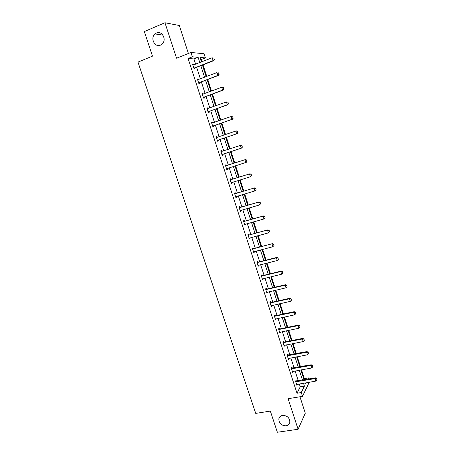 <?xml version="1.0" encoding="UTF-8"?>
<svg xmlns="http://www.w3.org/2000/svg" width="455" height="455" viewBox="0 0 455 455"><rect width="100%" height="100%" fill="white"/><g stroke="black" fill="none" stroke-linecap="round" stroke-linejoin="round"><path stroke-width="0.68" d="M282.595 415.392C287.321 415.551 289.733 417.866 289.829 422.325C289.369 424.27 288.1 425.431 286.03 425.817C281.264 425.613 278.869 423.269 278.847 418.793C279.325 416.916 280.576 415.779 282.595 415.392M156.48 32.987C162.082 30.258 167.008 39.824 162.168 44.016L160.484 45.125C154.78 47.832 149.951 38.021 154.99 33.937L156.48 32.987M188.404 53.474L179.321 25.514L164.955 22.75L176.568 58.212L190.941 52.456L204.05 53.753L205.381 57.887L199.961 57.438L201.423 61.971M309.263 382.234L302.501 396.35L288.089 398.705L298.099 429.27L277.362 432.25L270.338 411.087L255.727 413.39L137.973 62.085L152.488 56.158L144.326 31.56L164.955 22.75M298.099 429.27L305.294 413.174L299.959 396.766M202.026 61.732L201.303 59.491L205.381 57.887M303.951 379.402L304.338 378.628L301.494 369.824M300.493 366.724L297.269 356.726M296.273 353.654L293.02 343.559M292.03 340.505L288.743 330.324M287.765 327.293L284.449 317.016M283.476 314.007L280.126 303.639M279.16 300.647L275.787 290.188M274.826 287.219L271.419 276.663M270.469 273.711L267.028 263.058M266.084 260.135L262.615 249.386M261.676 246.485L258.173 235.639M257.246 232.761L253.708 221.812M252.787 218.957L249.221 207.912M248.311 205.08L244.71 193.938M243.806 191.128L240.172 179.879M239.273 177.097L235.61 165.745M234.717 162.987L231.021 151.538M230.133 148.791L226.419 137.285M225.515 134.487L221.795 122.952M220.868 120.097L217.137 108.54M216.199 105.628L212.462 94.049M211.501 91.08L207.753 79.477M206.78 76.446L203.021 64.82M304.338 378.628L308.422 377.917L308.78 379.026M292.155 368.175L291.871 367.293L291.337 368.243L292.69 372.406L293.179 371.314M283.692 342.097L283.408 341.222L282.839 342.086L284.21 346.295L284.699 345.197M275.133 315.742L274.854 314.871L274.257 315.651L275.48 315.73L294.226 311.681L295.392 312.323L295.744 313.705L295.392 312.323M276.128 318.801L275.639 319.905L274.257 315.651M266.488 289.101L266.203 288.231L265.578 288.931L266.971 293.23L267.466 292.116M257.74 262.171L257.462 261.306L256.802 261.921L258.212 266.266L258.872 265.64L258.707 265.14M248.902 234.945L248.629 234.092L247.935 234.615L249.363 239.011L250.051 238.471L249.852 237.874M239.967 207.423L239.694 206.576L238.966 207.008L240.411 211.456L241.133 211.006L240.905 210.307M230.935 179.6L230.662 178.758L229.9 179.099L231.356 183.593L232.118 183.234L231.857 182.432M221.528 150.628L220.732 150.878L221.528 150.628L221.801 151.469M222.728 154.319L223.001 155.161L222.211 155.422L220.732 150.878M211.507 122.469L212.297 122.19L211.461 122.344L212.957 126.934L213.782 126.769L213.503 125.904M212.297 122.19L212.559 123.004M202.168 93.724L202.964 93.434L202.088 93.485L203.601 98.132L204.466 98.064L204.176 97.177M202.964 93.434L203.197 94.157M192.727 64.661L193.523 64.354L192.613 64.303L194.137 69.001L195.041 69.035L194.746 68.119M193.523 64.354L193.728 64.985M195.639 64.235L193.915 58.934L188.097 58.496L297.001 393.257L300.232 386.818L299.299 383.946M298.292 380.841L295.096 370.973M294.095 367.89L290.864 357.931M289.869 354.872L286.616 344.822M285.626 341.779L282.339 331.638M281.361 328.618L278.045 318.386M277.072 315.389L273.722 305.066M272.755 302.086L269.383 291.672M268.422 288.715L265.015 278.204M264.065 275.269L260.624 264.662M259.68 261.75L256.211 251.046M255.272 248.157L251.769 237.356M250.841 234.49L247.31 223.593M246.388 220.755L242.822 209.755M241.906 206.934L238.306 195.838M237.402 193.045L233.773 181.846M232.875 179.077L229.206 167.776M228.319 165.029L224.622 153.625M223.735 150.895L220.021 139.44M219.117 136.654L215.397 125.176M214.476 122.332L210.745 110.827M209.806 107.932L206.064 96.403M205.108 93.446L201.36 81.894M200.388 78.88L196.634 67.306M197.459 79.238L198.255 78.931L197.362 78.937L198.88 83.606L199.768 83.589L199.472 82.691M198.255 78.931L198.471 79.608M206.849 108.136L207.645 107.852L206.792 107.954L208.288 112.573L209.135 112.459L208.851 111.583M207.645 107.852L207.889 108.62M216.136 136.722L216.927 136.449L216.108 136.648L217.592 141.215L218.406 141.004L218.127 140.151M216.927 136.449L216.961 137.387L236.276 130.892L237.391 131.262L237.749 132.672L237.391 131.262M226.38 165.575L226.107 164.733L225.327 165.029L226.795 169.544L227.574 169.237L227.301 168.413M235.462 193.551L235.189 192.704L234.444 193.091L235.895 197.561L236.634 197.157L236.395 196.406M244.449 221.221L244.17 220.368L243.459 220.851L244.898 225.27L245.603 224.776L245.393 224.127M253.333 248.595L253.054 247.736L252.377 248.305L253.799 252.679L254.47 252.093L254.294 251.547M262.125 275.673L261.847 274.809L261.198 275.463L262.603 279.785L263.246 279.12L263.098 278.665M270.822 302.456L270.537 301.585L269.929 302.325L271.317 306.607L271.806 305.493M279.427 328.954L279.142 328.078L278.562 328.902L279.933 333.14L280.422 332.036M287.935 355.173L287.651 354.291L287.099 355.196L288.464 359.387L288.948 358.29M296.359 381.114L296.068 380.226L295.551 381.21L296.899 385.357L297.382 384.27M188.097 58.496L192.351 56.807L190.941 52.456M302.501 396.35L301.267 392.546L304.418 386.107L303.485 383.229M297.001 393.257L301.267 392.546M199.813 62.597L198.096 57.284L192.351 56.807M302.478 380.113L299.282 370.222M298.281 367.128L295.05 357.147M294.061 354.075L290.802 343.997M289.812 340.949L286.525 330.779M285.547 327.754L282.231 317.493M281.258 314.485L277.914 304.133M276.947 301.147L273.569 290.7M272.608 287.736L269.201 277.192M268.251 274.251L264.81 263.616M263.866 260.698L260.397 249.96M259.458 247.065L255.955 236.236M255.027 233.358L251.496 222.432M250.574 219.577L247.008 208.549M246.092 205.723L242.492 194.592M241.588 191.788L237.954 180.561M237.061 177.78L233.392 166.45M232.505 163.692L228.808 152.26M227.921 149.519L224.207 138.03M223.303 135.237L219.577 123.72M218.656 120.871L214.925 109.331M213.987 106.424L210.25 94.862M209.289 91.899L205.541 80.313M204.568 77.293L200.814 65.679M305.1 382.951L305.441 384.014L306.039 382.791M307.802 379.191L308.422 377.917M202.424 65.054L206.178 76.679M207.156 79.705L210.898 91.301M211.859 94.27L215.596 105.844M216.54 108.756L220.271 120.308M221.193 123.163L224.912 134.691M225.816 137.49L229.53 148.99M230.418 151.731L234.115 163.18M235.007 165.938L238.67 177.285M239.569 180.066L243.203 191.31M244.107 194.114L247.708 205.256M248.618 208.089L252.184 219.128M253.105 221.983L256.643 232.92M257.57 235.798L261.073 246.644M262.012 249.545L265.481 260.288M266.425 263.212L269.866 273.859M270.816 276.805L274.223 287.355M275.184 290.324L278.557 300.783M279.524 303.775L282.873 314.138M283.846 317.146L287.162 327.418M288.14 330.449L291.427 340.624M292.417 343.679L295.67 353.768M296.666 356.839L299.89 366.838M300.891 369.932L304.094 379.834M201.303 59.491L200.609 59.434M193.915 58.934L198.096 57.284M300.232 386.818L304.418 386.107M222.205 155.417L223.001 155.161M226.778 169.487L227.574 169.237M231.322 183.479L232.118 183.234M235.844 197.396L236.634 197.157M240.337 211.234L241.133 211.006M244.807 224.998L245.603 224.776M249.255 238.687L250.051 238.471M253.68 252.298L254.47 252.093M258.076 265.839L258.872 265.64M262.45 279.307L263.246 279.12M266.801 292.707L267.597 292.519M271.129 306.027L271.925 305.851M275.434 319.279L276.231 319.109M279.717 332.463L280.513 332.298M283.977 345.572L284.767 345.419M288.214 358.614L289.005 358.466M312.773 366.866L312.426 365.49L312.773 366.866L311.709 367.987L293.219 371.445M296.762 384.469L297.411 384.356M214.294 59.463L213.839 58.035L214.294 59.463L213.145 60.595L213.759 60.64L195.047 67.926L194.04 68.711M192.886 65.145L212.229 57.739L213.145 60.595L193.898 68.261M213.759 60.64L214.396 59.474M219.037 74.273L218.582 72.851L219.037 74.273L217.894 75.405L218.491 75.411L199.779 82.497L198.772 83.265M197.635 79.761L216.984 72.561L217.894 75.405L198.642 82.861M218.491 75.411L219.139 74.273M223.758 88.998L223.303 87.582L223.758 88.998L222.614 90.13L223.2 90.096L204.483 96.989L203.476 97.745M202.356 94.299L221.71 87.303L222.614 90.13L203.357 97.381M223.303 87.582L222.296 87.28L223.399 87.582M202.344 94.27L202.896 94.265M223.2 90.096L223.854 88.992M228.444 103.638L227.995 102.233L228.444 103.638L227.312 104.769L227.881 104.701L209.158 111.395L208.151 112.14M207.053 108.756L226.408 101.96L227.312 104.769L208.043 111.822M227.995 102.233L226.408 101.96L228.091 102.221M207.031 108.688L207.713 108.682M227.881 104.701L228.541 103.626M233.108 118.198L232.664 116.799L233.108 118.198L231.976 119.324L232.533 119.221L213.81 125.728L212.798 126.456M211.723 123.134L231.083 116.531L231.976 119.324L212.707 126.177M232.664 116.799L231.083 116.531L232.755 116.781M211.683 123.026L212.502 123.021M232.533 119.221L233.199 118.181M237.749 132.672L236.617 133.798L237.163 133.662L218.434 139.975L217.422 140.692M237.3 131.285L235.73 131.023L236.617 133.798L217.348 140.458M216.318 137.279L217.262 137.285M216.364 137.427L216.694 137.433M237.163 133.662L237.834 132.65M242.356 147.067L241.918 145.685L242.356 147.067L241.235 148.194L241.764 148.023L223.035 154.148L222.023 154.854M220.982 151.646L240.348 145.435L241.235 148.194L221.96 154.655M241.918 145.685L240.348 145.435L242.003 145.657M220.92 151.458L221.881 151.469L221.306 151.646M241.764 148.023L242.447 147.039M227.375 168.356L226.596 168.93M247.031 161.349L246.593 159.972L247.031 161.349L246.343 162.298L226.544 168.777M225.572 165.779L245.467 159.563L246.593 159.972M225.498 165.557L226.732 165.535L245.467 159.563M246.946 161.383L245.825 162.509L244.944 159.762L246.502 160.006M231.822 182.444L231.146 182.933M251.587 175.573L251.149 174.208L251.587 175.573L250.386 176.745L231.106 182.819M230.139 179.839L250.023 173.776L251.149 174.208M230.054 179.577L231.282 179.566L250.023 173.776M251.501 175.613L250.386 176.745L249.511 174.015L251.069 174.248M236.242 196.452L235.667 196.861M256.119 189.724L255.687 188.364L256.119 189.724L254.925 190.895L235.644 196.787M234.683 193.824L254.55 187.909L255.687 188.364M234.587 193.523L235.815 193.517L254.55 187.909M256.04 189.769L254.925 190.895L254.055 188.182L255.602 188.41M240.632 210.386L240.166 210.71M260.63 203.794L260.197 202.447L260.63 203.794L259.441 204.972L240.155 210.676M239.199 207.73L259.06 201.969L260.197 202.447M239.091 207.389L240.32 207.395L259.06 201.969M260.55 203.846L259.441 204.972L258.577 202.27L260.118 202.498M265.111 217.786L264.679 216.444L265.111 217.786L263.928 218.974L244.642 224.486M243.692 221.557L263.536 215.949L264.679 216.444M243.567 221.181L244.796 221.198L263.536 215.949M265.032 217.843L263.928 218.974L263.07 216.284L264.6 216.5M269.57 231.703L269.138 230.367L269.57 231.703L268.393 232.892L249.107 238.227M248.157 235.309L267.995 229.849L269.138 230.367M248.026 234.899L249.255 234.922L267.995 229.849M269.491 231.766L268.393 232.892L267.534 230.224L269.064 230.429M274.001 245.541L273.574 244.216L274.001 245.541L272.829 246.735L253.543 251.888M252.605 248.987L272.426 243.675L273.574 244.216M252.457 248.538L253.685 248.572L272.426 243.675M273.927 245.609L272.829 246.735L271.982 244.079L273.5 244.284M278.409 259.305L277.988 257.985L278.409 259.305L277.249 260.505L257.957 265.475M257.024 262.592L276.401 257.866L276.833 257.428L277.988 257.985M256.865 262.108L258.087 262.154L276.833 257.428M278.341 259.378L277.249 260.505L276.401 257.866L277.914 258.059M282.726 273.074L282.373 271.68L282.726 273.074L281.639 274.2L262.347 278.995M261.415 276.128L280.798 271.572L281.218 271.1L282.373 271.68M261.25 275.605L262.472 275.656L281.218 271.1M281.639 274.2L280.798 271.572L282.305 271.76M287.088 286.69L286.735 285.302L287.088 286.69L286.002 287.816L266.715 292.434M265.788 289.585L285.166 285.205L285.575 284.705L286.735 285.302M265.606 289.027L266.835 289.084L285.575 284.705M286.002 287.816L285.166 285.205L286.667 285.387M291.427 300.237L291.075 298.85L291.427 300.237L290.347 301.358L271.055 305.805M270.133 302.967L289.511 298.759L289.915 298.23L291.075 298.85M269.946 302.376L271.169 302.444L289.915 298.23M290.347 301.358L289.511 298.759L291.012 298.935M295.744 313.705L294.664 314.832L275.377 319.103M274.462 316.282L293.839 312.244L294.226 311.681M294.664 314.832L293.839 312.244L295.329 312.414M300.033 327.105L299.686 325.723L300.033 327.105L298.963 328.226L279.671 332.332M278.761 329.522L298.139 325.655L298.514 325.063L299.686 325.723M278.585 328.868L279.774 328.948L298.514 325.063M298.963 328.226L298.139 325.655L299.623 325.82M304.304 340.431L303.951 339.049L304.304 340.431L303.235 341.551L283.948 345.487M283.038 342.695L302.416 338.998L302.78 338.372L303.951 339.049M282.891 342.012L284.039 342.097L302.78 338.372M303.235 341.551L302.416 338.998L303.894 339.151M308.547 353.683L308.2 352.301L308.547 353.683L307.483 354.803L288.197 358.574M287.298 355.799L306.67 352.261L307.023 351.607L308.2 352.301M287.168 355.082L307.023 351.607M307.483 354.803L306.67 352.261L308.143 352.415M291.53 368.829L310.901 365.456L311.243 364.774L312.426 365.49M291.422 368.089L311.243 364.774M311.709 367.987L310.901 365.456L312.369 365.604M316.97 379.976L316.623 378.6L316.97 379.976L315.912 381.097L296.632 384.538M295.739 381.79L315.11 378.583L315.44 377.872L316.623 378.6M295.653 381.023L315.44 377.872M315.912 381.097L315.11 378.583L316.572 378.719M194.154 68.04L194.808 68.068M194.399 67.897L195.047 67.926M198.898 82.645L199.535 82.634M199.142 82.503L199.779 82.497M203.618 97.171L204.238 97.125M203.857 97.034L204.483 96.989M208.305 111.612L208.919 111.532M208.549 111.475L209.158 111.395M212.968 125.972L213.566 125.859M213.213 125.842L213.81 125.728M212.047 123.134L212.337 123.078M217.609 140.254L218.195 140.106M217.848 140.129L218.434 139.975M222.222 154.461L222.791 154.273M222.461 154.33L223.035 154.148M226.806 168.583L227.369 168.361M226.169 165.751L226.732 165.535M225.902 165.791L226.459 165.575M231.368 182.631L231.663 182.495M230.736 179.816L231.282 179.566M230.469 179.85L231.015 179.6M235.28 193.802L235.815 193.517M235.007 193.836L235.542 193.551M239.796 207.707L240.32 207.395M239.523 207.742L240.047 207.429M244.289 221.545L244.796 221.198M244.017 221.574L244.528 221.227M248.754 235.303L249.255 234.922M248.487 235.332L248.982 234.951M253.196 248.987L253.685 248.572M252.929 249.01L253.412 248.601M257.615 262.592L258.087 262.154M257.348 262.615L257.82 262.177M262.012 276.128L262.472 275.656M261.744 276.151L262.205 275.679M266.38 289.59L266.835 289.084M266.112 289.607L266.567 289.107M270.731 302.979L271.169 302.444M270.463 302.996L270.901 302.461M275.053 316.299L275.48 315.73M274.786 316.316L275.212 315.747M279.353 329.545L279.774 328.948M279.086 329.557L279.506 328.965M283.636 342.717L284.039 342.097M283.363 342.729L283.772 342.109M287.89 355.827L288.282 355.173M287.623 355.833L288.015 355.179M292.121 368.863L292.502 368.18M291.854 368.868L292.235 368.186M296.33 381.83L296.705 381.114M296.063 381.83L296.438 381.119M154.99 33.937L162.941 35.12M278.847 418.793L279.899 416.769"/></g></svg>
